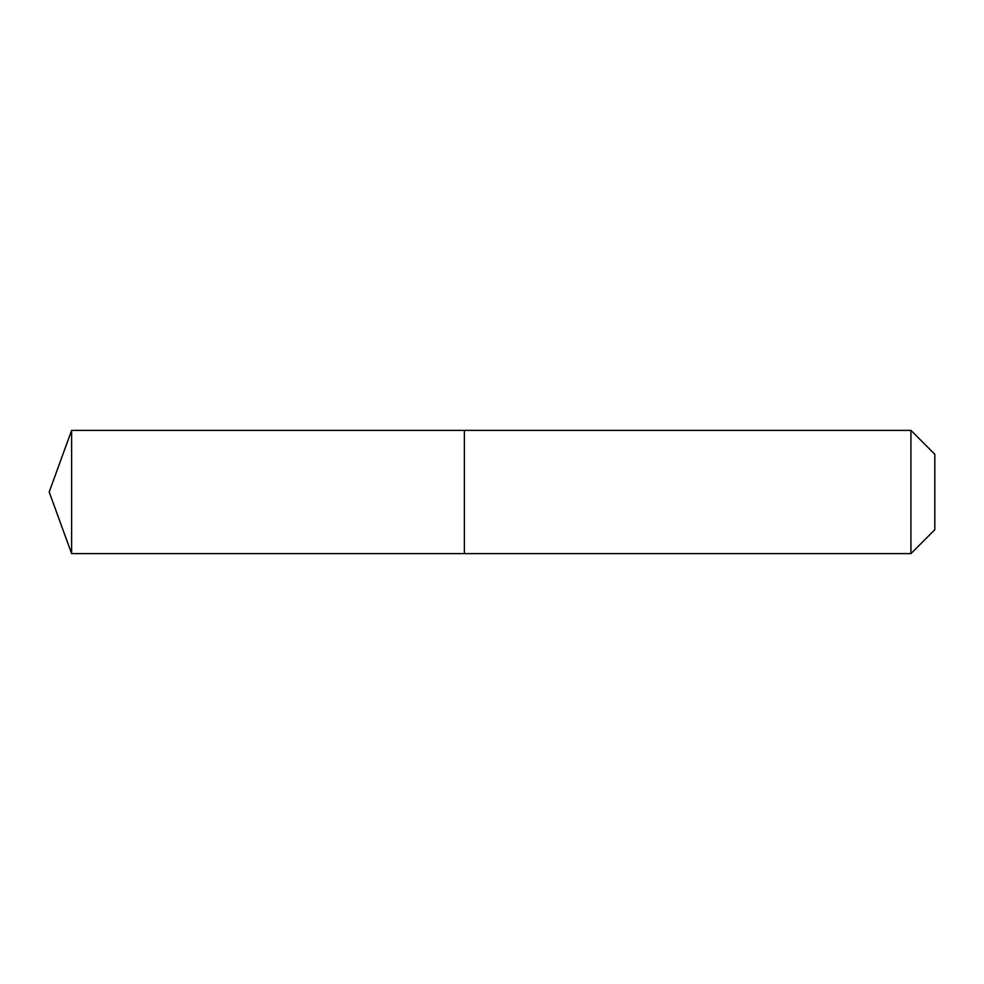 <?xml version="1.0" encoding="UTF-8"?>
<svg xmlns="http://www.w3.org/2000/svg" width="984" height="984" viewBox="0 0 984 984"><rect width="100%" height="100%" fill="white"/><g stroke="black" fill="none" stroke-linecap="round" stroke-linejoin="round"><path stroke-width="1.48" d="M49.2 492L71.623 430.389L910.926 430.389L934.8 454.264L934.8 529.736L910.926 553.611L71.623 553.611L49.2 492L71.623 553.611L71.623 430.389M934.8 529.736L910.926 553.611L464.362 553.611L464.362 430.389L464.362 553.611L71.623 553.611M910.926 553.611L910.926 430.389"/></g></svg>
